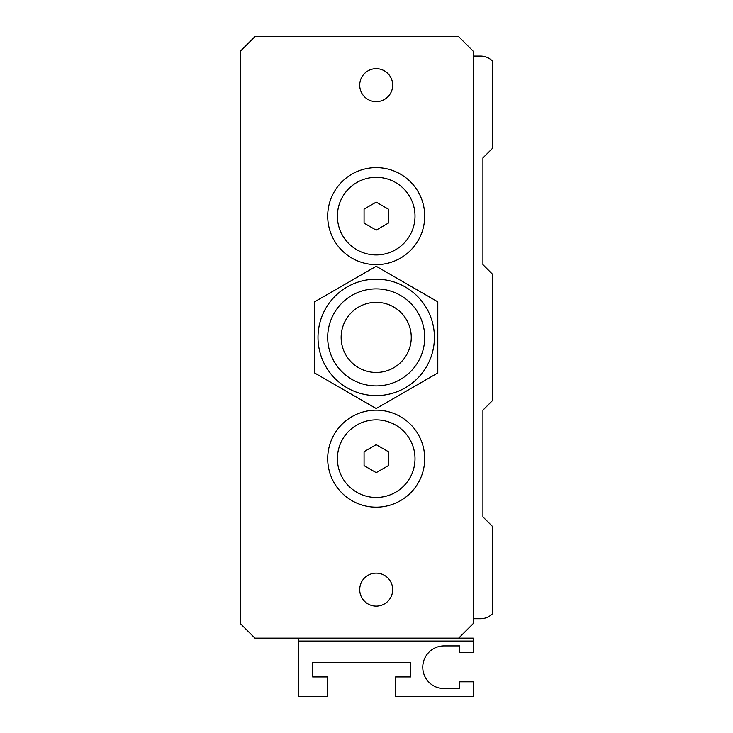 <?xml version="1.0" encoding="UTF-8"?>
<svg xmlns="http://www.w3.org/2000/svg" width="733" height="733" viewBox="0 0 733 733"><rect width="100%" height="100%" fill="white"/><g stroke="black" fill="none" stroke-linecap="round" stroke-linejoin="round"><path stroke-width="1.1" d="M473.216 56.056L480.491 56.056A16.978 16.978 0 0 1 492.622 61.151L492.622 148.213L482.919 157.916L482.919 264.631L492.622 274.334L492.622 400.456L482.919 410.159L482.919 516.875L492.622 526.578L492.622 613.64A16.978 16.978 0 0 1 480.491 618.734L473.216 618.734M376.203 177.322A38.803 38.803 0 0 1 415.006 216.125A38.803 38.803 0 0 1 376.203 254.937A38.803 38.803 0 0 1 337.4 216.125A38.803 38.803 0 0 1 376.203 177.322M376.203 419.862A38.803 38.803 0 0 1 415.006 458.666A38.803 38.803 0 0 1 376.203 497.469A38.803 38.803 0 0 1 337.4 458.666A38.803 38.803 0 0 1 376.203 419.862A38.803 38.803 0 0 0 337.4 458.666A38.803 38.803 0 0 1 376.203 419.862A38.803 38.803 0 0 1 415.006 458.666A38.803 38.803 0 0 1 376.203 497.469A38.803 38.803 0 0 1 337.4 458.666A38.803 38.803 0 0 0 376.203 497.469M473.216 641.054L473.216 652.691L459.728 652.691L459.728 645.901L444.116 645.901A21.339 21.339 0 0 0 422.767 667.25A21.339 21.339 0 0 0 444.116 688.589L459.728 688.589L459.728 681.8L473.216 681.8L473.216 696.35L395.6 696.35L395.6 676.944L410.645 676.944L410.645 662.394L312.661 662.394L312.661 676.944L327.697 676.944L327.697 696.35L298.588 696.35L298.588 641.054L473.216 641.054L473.216 638.141L254.937 638.141L240.378 623.591L240.378 51.2L254.937 36.65L458.666 36.65L473.216 51.2L473.216 623.591L458.666 638.141M298.588 638.141L298.588 641.054M388.325 209.125L388.325 223.125L376.203 230.135L364.072 223.125L364.072 209.125L376.203 202.125L388.325 209.125M337.4 216.125A38.803 38.803 0 0 1 376.203 177.322A38.803 38.803 0 0 1 415.006 216.125A38.803 38.803 0 0 1 376.203 254.937A38.803 38.803 0 0 1 337.4 216.125M364.072 465.666L364.072 451.665L376.203 444.665L388.325 451.665L388.325 465.666L376.203 472.666L364.072 465.666M437.803 372.96L376.203 408.528L314.594 372.96L314.594 301.831L376.203 266.262L437.803 301.831L437.803 372.96L376.203 408.528L314.594 372.96L314.594 301.831L376.203 266.262L437.803 301.831L437.803 372.96M327.697 216.125A48.506 48.506 0 0 1 400.456 174.115A48.506 48.506 0 0 1 400.456 258.135A48.506 48.506 0 0 1 327.697 216.125M327.697 458.666A48.506 48.506 0 0 1 400.456 416.656A48.506 48.506 0 0 1 400.456 500.676A48.506 48.506 0 0 1 327.697 458.666M392.696 589.634A16.492 16.492 0 0 1 376.203 606.127A16.492 16.492 0 0 1 359.711 589.634A16.492 16.492 0 0 1 376.203 573.142A16.492 16.492 0 0 1 392.696 589.634M392.696 85.156A16.492 16.492 0 0 1 376.203 101.649A16.492 16.492 0 0 1 359.711 85.156A16.492 16.492 0 0 1 376.203 68.664A16.492 16.492 0 0 1 392.696 85.156M434.412 337.4A58.209 58.209 0 0 0 347.094 286.988A58.209 58.209 0 0 0 347.094 387.803A58.209 58.209 0 0 0 434.412 337.4M376.203 372.456A35.065 35.065 0 0 0 406.568 319.863A35.065 35.065 0 0 0 345.839 319.863A35.065 35.065 0 0 0 376.203 372.456M376.203 385.906A48.506 48.506 0 0 0 418.213 313.138A48.506 48.506 0 0 0 334.193 313.138A48.506 48.506 0 0 0 376.203 385.906"/></g></svg>
